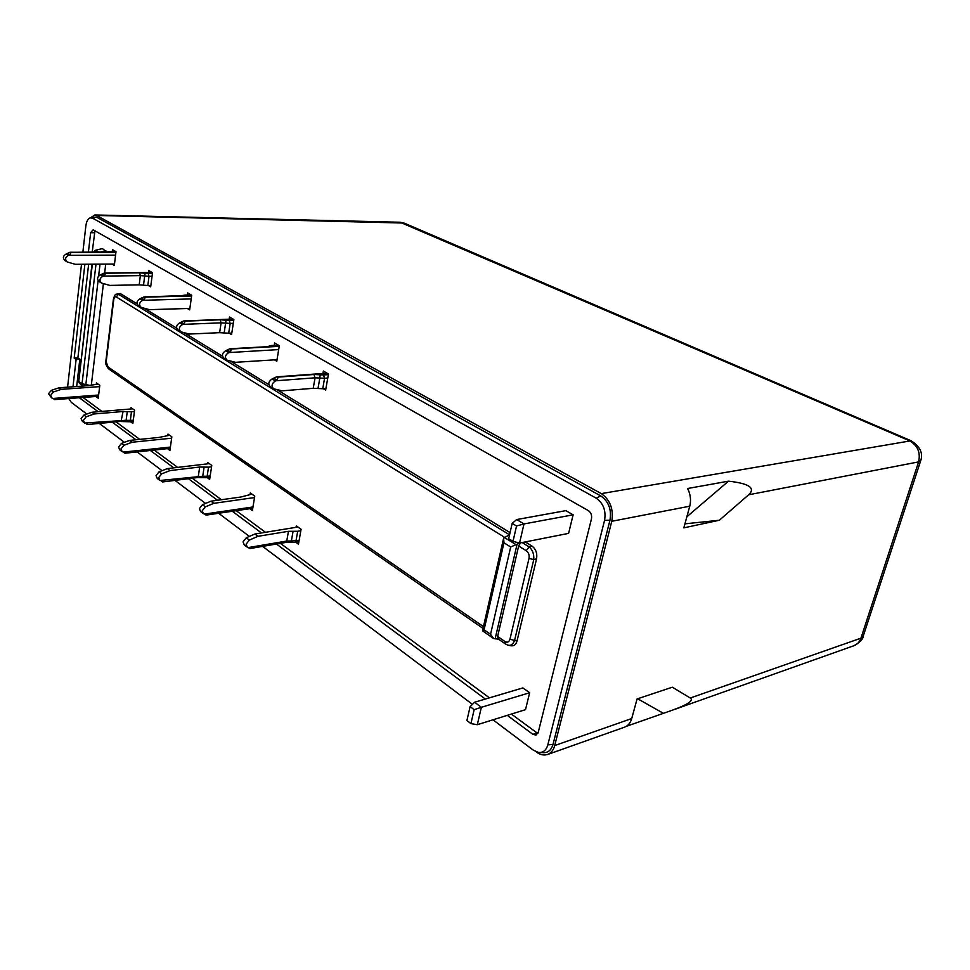 <?xml version="1.0" encoding="UTF-8"?>
<svg xmlns="http://www.w3.org/2000/svg" width="970" height="970" viewBox="0 0 970 970"><rect width="100%" height="100%" fill="white"/><g stroke="black" fill="none" stroke-linecap="round" stroke-linejoin="round"><path stroke-width="1.45" d="M295.826 542.242L298.457 544.158L301.088 529.268L296.286 525.837L296.02 527.328L254.928 534.009L246.247 537.768L243.046 541.89L244.234 544.873L246.732 546.789M300.821 530.772L297.693 531.281L295.983 540.981L294.953 542.388L291 542.424L291.376 541.005L286.756 541.042L248.538 547.516L247.289 547.213L246.113 544.218L249.326 540.096L258.008 536.301L288.442 531.317L293.073 531.293L291.376 541.005L299.112 540.448M121.674 451.317L119.783 449.874L118.522 447.049L121.444 443.423L129.665 440.404L158.862 437.446L169.641 435.263M167.434 448.649L169.92 450.468L171.641 438.197L132.114 442.247L123.893 445.278L120.971 448.916L122.232 451.741L124.96 452.408L124.863 453.232L123.687 452.141M130.441 421.683L132.866 423.453L134.6 410.201L131.011 407.642L130.841 408.964L91.968 412.25L83.917 415.051L81.08 418.543L82.353 421.307L84.075 422.617M127.252 411.644L126.136 420.289L84.632 423.041L83.359 420.277L86.197 416.773L94.26 413.96L123.032 411.498L131.459 411.789L130.344 420.422L133.302 420.155M207.119 477.579L209.653 479.422L211.775 465.406L207.653 462.447L207.447 463.854L167.41 468.607L159.044 471.844L156.024 475.615L157.273 478.489L159.335 480.077M204.1 467.103L202.742 476.246L159.892 480.502L158.656 477.616L161.675 473.833L170.041 470.583L199.687 467.019L208.514 467.176L207.131 476.318L210.187 475.93M202.875 513.3L200.596 511.566L199.371 508.632L202.487 504.691L211.011 501.187L241.045 496.992L251.957 494.13M249.799 508.692L252.382 510.572L254.504 497.574L213.861 503.321L205.337 506.837L202.221 510.79L203.433 513.724L206.21 514.33L205.992 515.118L204.828 514.233L205.992 515.118M51.386 397.664L48.512 393.735L51.277 390.376L59.182 387.745L87.494 385.757L98.091 384.084M95.872 396.487L98.249 398.221L99.655 386.618L61.328 389.346L53.411 391.989L50.646 395.36L51.931 398.076L54.587 398.791L54.599 399.64L53.508 398.524M90.707 217.68L94.842 214.952L96.612 215.461L601.303 493.621C610.203 499.95 613.695 509.177 611.779 521.29L554.694 745.566C553.615 749.943 551.239 752.926 547.565 754.514C543.733 755.594 540.084 754.805 536.628 752.138L536.24 751.847M547.565 754.514L624.534 727.173C628.075 725.79 630.476 722.917 631.725 718.552L637.084 698.946L672.331 687.196L690.264 698.024C693.938 700.473 687.948 704.535 672.295 710.21L626.244 726.372M672.295 710.21L853.903 645.717C857.298 644.432 859.65 641.922 860.936 638.175L690.264 698.024M540.072 752.526L542.776 752.623C547.844 753.035 551.263 750.283 553.021 744.366L609.96 520.235C611.718 509.553 608.639 501.441 600.745 495.9L96.418 217.074L90.452 217.765M637.642 698.764L663.25 713.229M689.755 506.195C691.234 500.168 690.519 494.276 687.585 488.516L728.506 481.168C749.107 483.472 755.812 488.007 748.634 494.797L719.352 520.247L683.838 527.85L689.755 506.195L611.779 521.29M82.862 252.261L85.845 225.998C86.439 221.596 87.821 218.893 90.016 217.886L92.489 218.117L596.186 498.168C603.352 503.224 606.153 510.62 604.565 520.344L547.808 744.924C546.219 750.319 543.115 752.829 538.508 752.453L533.379 750.21L492.99 719.801M472.451 704.341L262.627 546.389M249.375 536.41L218.65 513.275M205.555 503.43L174.964 480.392M162.063 470.68L137.134 451.923M124.415 442.332L99.364 423.478M86.827 414.044L71.356 402.404L68.712 398.561M67.585 387.151L81.504 264.276M863.312 635.92L860.936 638.175L918.602 461.902C920.724 452.372 917.596 445.291 909.229 440.659L400.04 222.239L404.066 223.052L96.612 215.461M719.352 520.247L684.929 523.836M728.506 481.168L686.857 516.767M507.274 715.351L532.882 734.351L536.046 735.054L538.253 732.314L591.457 518.865C592.039 515.264 591.009 512.512 588.353 510.608L93.132 229.769L90.634 232.703L88.391 252.261M79.346 397.748L98.176 411.729M112.423 422.289L135.958 439.774M150.398 450.492L173.8 467.855M188.422 478.695L217.498 500.277M232.291 511.263L261.5 532.942M276.45 544.037L485.327 699.055M84.875 264.252L74.169 358.124L76.109 359.494L72.98 386.775M88.646 264.228L77.879 357.918L74.169 358.124M94.963 230.799L92.174 252.261M511.372 714.078L537.804 733.49M83.044 397.47L101.898 411.413M116.17 421.95L139.753 439.386M154.218 450.08L177.643 467.394M192.278 478.21L221.402 499.732M236.219 510.693L265.453 532.3M280.415 543.358L489.413 697.842M76.109 359.494L79.819 359.276L76.666 386.521M77.879 357.918L79.819 359.276M148.361 285.495L150.677 286.865L152.532 272.703L148.762 270.533L148.507 272.509M171.641 438.197L171.835 436.827L167.992 434.087L167.798 435.445M573.125 514.827L565.849 510.644L516.719 519.556L523.994 523.933L573.125 514.827L568.59 533.379L519.544 543.067L523.994 523.933L516.537 526.007L512.172 523.363L508.656 538.677L512.997 541.357L519.544 543.067M187.331 308.484L189.659 309.866L191.72 295.256L187.671 292.928L187.38 295.001M529.644 692.75L522.891 687.924L474.621 702.231L481.362 707.288L529.644 692.75L525.51 709.664L477.313 724.699L481.362 707.288L474.148 709.664L470.111 706.609L466.909 720.54L470.923 723.62L477.313 724.699M112.035 264.07L114.327 265.428L116 251.666L112.484 249.642L112.253 251.545M229.235 333.207L231.587 334.589L233.867 319.518L229.502 317.02L229.175 319.191M274.425 359.858L276.777 361.24L279.312 345.696L274.607 342.98L274.243 345.271M323.289 388.679L325.641 390.073L328.478 373.996L323.386 371.061L322.962 373.474M254.504 497.574L254.746 496.131L250.296 492.954L250.066 494.397M99.655 386.618L99.813 385.32L96.454 382.92L96.309 384.217M508.716 645.341L510.499 645.717C513.797 646.372 515.979 644.795 517.034 640.976L536.568 558.805C537.416 553.3 535.876 549.044 531.948 546.049L525.255 541.939M137.037 303.816L120.195 293.486L116.582 294.116M510.05 532.615L276.85 389.576M268.811 384.641L230.254 360.998M222.482 356.22L184.13 332.71M176.613 328.09L144.336 308.29M106.748 252.042L102.408 248.587L95.351 250.308M91.374 384.738L103.402 283.616M104.663 273.006L105.718 264.107M101.062 282.743L99.219 281.615C96.709 279.154 97.121 276.874 100.48 274.777L104.372 273.006L152.302 272.57M150.859 285.459L147.828 285.507L149.028 276.292L152.06 276.256M297.935 527.025L296.02 527.328M132.66 408.807L130.841 408.964M134.43 411.535L131.459 411.789M189.865 308.411L149.465 309.672L141.196 307.405C138.674 304.895 139.134 302.531 142.578 300.324L191.199 298.918M114.496 264.058L75.308 264.313L67.257 261.973C64.747 259.548 65.148 257.329 68.433 255.328L115.575 255.122M209.302 463.636L207.447 463.854M211.569 466.812L208.514 467.176M180.42 331.497L178.201 330.127C175.667 327.581 176.152 325.156 179.68 322.84L183.766 320.924L233.249 319.166M231.806 333.086L228.69 333.231L230.169 323.422L233.285 323.301M277.032 359.688L235.492 362.307L227.053 360.149C224.531 357.566 225.064 355.044 228.677 352.583L278.681 349.588M273.079 388.424L270.375 386.763C267.853 384.144 268.435 381.537 272.121 378.955L276.474 376.857L327.363 373.353M325.932 388.473L322.731 388.728L324.574 378.264L327.775 378.021M507.868 645.147L505.709 644.153L504.946 641.522C507.334 642.88 509.007 642.104 509.953 639.218L514.573 640.455C513.045 644.347 510.802 645.923 507.868 645.159L507.928 645.171M519.835 543.006L510.681 546.983L490.553 634.283L493.645 638.527L498.531 639.181M116.254 294.262L118.485 294.262L116.279 296.941C115.006 296.383 114.169 297.281 113.757 299.633L113.417 299.087M492.966 638.054L482.49 630.803L484.066 629.785L503.951 542.788L503.612 538.265L509.359 534.7L118.485 294.262L120.195 293.486M522.127 542.557L529.123 546.862C532.627 549.966 534.167 554.222 533.742 559.617L529.014 558.393C529.547 555.107 528.626 552.548 526.249 550.73L529.123 546.862L531.948 546.049M104.299 273.019L105.281 273.601L104.578 275.722L102.881 276.232C99.51 278.329 99.085 280.609 101.607 283.082L109.768 285.398L139.183 284.865L147.828 285.507M297.693 531.281L293.073 531.293M249.023 548.123L249.787 548.535L249.023 548.123M248.538 547.516L250.09 547.759L249.787 548.535M254.928 534.009L258.008 536.301M132.114 442.247L129.665 440.404M85.833 423.405L87.324 423.732L87.288 424.569L86.148 423.466M91.968 412.25L94.26 413.96M516.719 519.556L512.172 523.363M142.578 300.324L139.995 298.76L143.948 296.917L145.003 297.56L144.3 299.779L143.039 300.179M139.995 298.76C136.552 300.955 136.091 303.319 138.625 305.817L140.65 307.066M474.621 702.231L470.111 706.609M68.433 255.328L66.203 253.97L69.901 252.273L70.81 252.818L70.095 254.855L68.87 255.207M66.203 253.97C62.917 255.971 62.529 258.178 65.026 260.603L66.724 261.645M161.117 480.841L162.645 481.132L162.499 481.945L161.275 480.865M167.41 468.607L170.041 470.583M183.766 320.924L184.906 321.616L184.215 323.944L182.457 324.526C178.929 326.854 178.431 329.291 180.966 331.837L189.32 334.056L219.632 332.674L228.69 333.231M228.677 352.583L225.658 350.752L229.902 348.751L231.139 349.491L230.472 351.952L229.15 352.413M225.658 350.752C222.057 353.201 221.512 355.711 224.046 358.294L226.507 359.809M276.523 376.857L277.856 377.657L277.214 380.252L275.395 380.931C271.697 383.526 271.103 386.133 273.625 388.764L282.125 390.837L313.225 388.303L322.731 388.728M213.861 503.321L211.011 501.187M61.328 389.346L59.182 387.745M113.393 299.257L105.875 360.949L108.785 369L483.036 628.439M505.334 643.898L498.398 639.085L497.622 636.453L518.647 546.025L520.502 542.885M516.537 526.007L512.997 541.357M474.148 709.664L470.923 723.62M184.906 321.616L184.251 321.046M278.208 345.053L266.059 346.763L229.902 348.751L231.139 349.491M277.856 377.657L277.093 377.015M249.326 540.096L246.247 537.768M123.893 445.278L121.444 443.423M86.197 416.773L83.917 415.051M161.675 473.833L159.044 471.844M205.337 506.837L202.487 504.691M53.411 391.989L51.277 390.376M631.725 718.552L554.694 745.566M920.821 460.362L918.602 461.902L748.634 494.797M596.186 498.168L600.745 495.9M96.418 217.074L92.489 218.117M604.565 520.344L609.96 520.235M547.808 744.924L553.021 744.366M601.303 493.621L911.109 440.768L404.684 223.318M90.634 232.703L94.429 232.739M532.882 734.351L536.968 732.993M123.445 452.093L170.393 447.061M204.67 514.051L252.976 506.97M53.107 398.452L98.637 395.008M536.568 558.805L533.742 559.617L514.573 640.455L517.034 640.976M504.206 537.356L516.161 544.752M98.079 280.633L85.845 384.557L89.713 385.381M100.019 264.155L98.625 275.965M95.994 264.179L82.038 383.768L85.845 384.557L84.96 385.927M93.387 252.261L95.278 250.321L102.408 248.587M99.886 252.248L105.851 250.587M93.835 252.261L95.824 250.418L98.964 252.248M100.48 274.777L102.881 276.232M104.578 275.722L102.202 274.292M152.423 273.455L148.167 273.504L149.028 276.292L144.7 275.953L143.511 285.192M126.027 421.671L126.136 420.289L130.344 420.422L129.471 421.768L121.056 421.513L123.032 411.498M191.114 294.916L185.197 295.05L191.308 295.025M191.611 295.995L144.591 297.147M141.753 298.239L144.3 299.779M109.743 251.642L115.927 251.63M115.903 252.442L70.458 252.455M67.888 253.51L70.095 254.855M202.5 477.652L202.742 476.246L207.131 476.318L206.186 477.701L197.383 477.567L198.329 476.185L199.687 467.019M179.68 322.84L182.457 324.526M184.215 323.944L181.463 322.282M233.758 320.221L229.199 320.403L230.169 323.422L225.634 323.131L224.167 332.952M278.463 345.199L272.606 345.526M279.202 346.351L230.666 349.03M227.489 350.146L230.472 351.952M272.121 378.955L275.395 380.931M277.214 380.252L273.989 378.3M328.369 374.602L323.471 374.953L324.574 378.264L319.821 378.045L317.99 388.521M529.014 558.393L509.953 639.218M483.448 626.644L107.731 366.745M490.553 634.283L484.066 629.785M504.946 641.522L497.622 636.453M106.203 361.543L113.757 299.633M518.647 546.025L526.249 550.73M503.951 542.788L510.681 546.983M116.279 296.941L504.4 537.198M82.656 385.636L79.77 383.538L78.764 381.392L82.038 383.768L83.044 385.927M92.344 264.204L78.764 381.392L91.968 264.204M148.167 273.504L139.51 272.825L104.905 273.225M139.183 284.865L140.359 275.625L144.7 275.953L145.148 273.261M139.51 272.825L140.359 275.625L103.329 276.098M290.988 542.424L285.726 542.448L286.756 541.042L288.442 531.317M124.863 453.232L123.869 452.469M87.288 424.569L86.366 423.866M178.771 296.189L185.597 295.159M143.948 296.917L145.003 297.56M183.488 295.51L144.397 297.026M103.754 252.345L110.374 251.63M69.901 252.273L70.81 252.818M108.276 251.873L70.289 252.358M162.499 481.945L161.432 481.132M229.199 320.403L220.129 319.809L184.458 321.179M219.632 332.674L221.087 322.84L225.634 323.131L226.034 320.197M220.129 319.809L221.087 322.84L182.918 324.38M270.509 345.999L266.592 346.896L230.423 348.885M323.471 374.953L313.953 374.493L277.347 377.172M313.225 388.303L315.056 377.815L319.821 378.045L320.136 374.796M313.953 374.493L315.056 377.815L275.868 380.761M98.479 396.281L54.635 399.628L53.738 398.973M120.607 421.368L87.349 424.569M143.996 296.917L179.559 296.165M69.985 252.261L104.372 252.345M517.034 544.412L495.112 638.915M911.109 440.768C920.154 446.612 923.331 453.305 920.663 460.835L863.094 636.562C863.021 639.266 859.953 642.31 853.903 645.717M94.842 214.952L400.04 222.239M104.372 273.006L152.12 272.473M298.893 541.709L294.953 542.388M124.96 453.232L170.211 448.346M133.132 421.441L129.471 421.768M115.769 251.545L107.379 251.873M209.993 477.216L206.186 477.701M183.791 320.924L233.018 319.045M276.474 376.857L327.048 373.171M206.161 515.118L252.758 508.244M105.863 361.131C105.002 362.428 105.839 364.95 108.361 368.697M113.417 299.099C114.46 295.595 115.394 293.995 116.206 294.286M79.334 383.211L78.449 380.992M185.197 295.05L182.348 295.547M272.073 345.381L269.029 346.108M285.726 542.448L250.03 548.523M197.383 477.567L162.633 481.945M482.526 630.682L503.418 539.126"/></g></svg>

